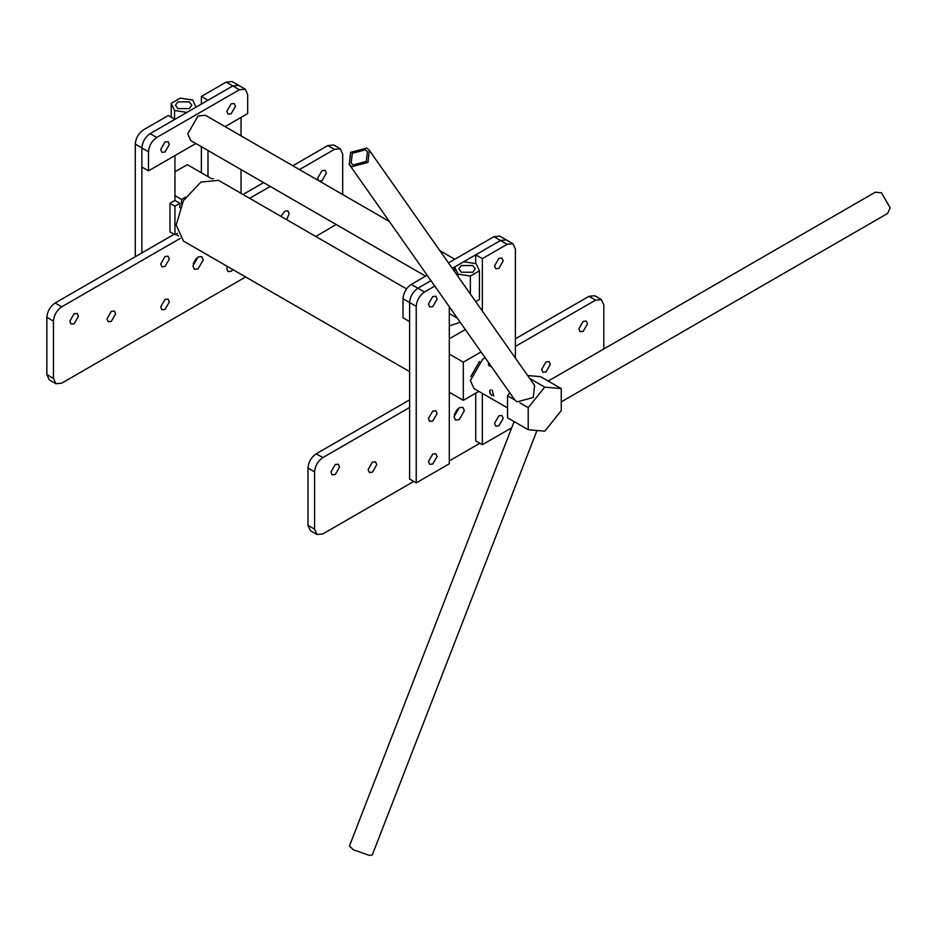 <?xml version="1.0" encoding="UTF-8"?>
<svg xmlns="http://www.w3.org/2000/svg" width="937" height="937" viewBox="0 0 937 937"><rect width="100%" height="100%" fill="white"/><g stroke="black" fill="none" stroke-linecap="round" stroke-linejoin="round"><path stroke-width="1.41" d="M561.263 401.856L887.608 213.449L890.15 207.827L881.471 192.799L875.334 192.19L548.204 381.066M514.108 421.58L349.431 846.017L353.354 849.789L369.541 855.469L372.305 854.895L536.971 430.505M492.101 389.933L493.717 395.906L492.101 389.933M491.304 366.496L489.36 366.039L488.341 364.458L488.962 363.169M507.549 407.935L473.993 388.562L470.362 380.539L482.754 359.07L485.272 357.911M519.93 402.91L528.21 407.689L528.21 429.72L507.549 417.797L507.549 395.754L509.857 392.884M527.636 375.514L540.602 376.674L561.263 388.597L544.737 387.122L528.21 407.689M529.698 378.443L544.737 387.122M528.21 429.72L544.737 431.196L561.263 410.64L561.263 388.597M507.549 395.754L514.858 399.982M365.395 149.803L367.433 151.665L366.332 161.433L353.226 164.947L351.176 163.085L352.289 153.317L365.395 149.803M351.797 166.727L367.983 162.382L369.342 150.318L366.824 148.023L350.637 152.368L349.267 164.432L351.797 166.727M349.267 164.432L514.542 399.56L517.06 401.856L533.258 397.511L534.617 385.447L369.342 150.318M461.273 265.558L472.834 265.558L475.235 268.896L472.834 272.234L461.273 272.234L458.872 268.896L461.273 265.558M476.113 263.66L463.733 261.739L454.668 266.975L457.994 274.131L470.374 276.04L479.439 270.805L476.113 263.66M475.727 301.667L479.439 299.43L479.439 270.805M470.374 294.042L470.374 276.04M457.994 276.427L457.994 274.131M454.668 271.707L454.668 266.975M177.831 101.91L189.403 101.91L191.792 105.249L189.403 108.587L177.831 108.587L175.43 105.249L177.831 101.91M192.682 100.013L180.291 98.104L171.225 103.339L174.551 110.484L186.931 112.393L195.997 107.169L192.682 100.013M174.551 119.104L174.551 110.484M171.225 117.184L171.225 103.339M425.585 276.134L190.773 140.562L187.74 133.874L198.07 115.989L205.379 115.263L389.382 221.495M449.291 306.727L449.291 463.792L416.227 482.871L409.621 479.053L409.621 302.534L409.621 321.614L403.015 317.795L403.015 298.716C403.531 292.649 406.295 287.882 411.273 284.403L427.155 275.232M452.302 268.345L500.522 240.504L506.367 239.931L500.522 240.504L475.727 254.817L475.727 263.602M448.495 262.91L493.916 236.686L499.749 236.112L512.972 243.749L507.128 244.323L482.344 258.635L482.344 311.072M416.227 482.871L416.227 306.34C416.754 300.285 419.518 295.518 424.496 292.028L417.89 288.209C412.901 291.7 410.148 296.467 409.621 302.534C410.148 296.467 412.901 291.7 417.89 288.209L430.973 280.667L417.89 288.209L411.273 284.403M226.789 111.327L228.066 114.138L231.123 113.834L235.468 106.326L234.191 103.515L231.123 103.82L226.789 111.327M160.684 149.498L161.949 152.309L165.017 152.005L169.363 144.485L168.086 141.686L165.017 141.991L160.684 149.498M195.856 143.502L148.491 170.85L148.491 151.771C149.018 145.703 151.771 140.937 156.76 137.458L239.392 89.741L245.236 89.167L247.661 94.52L247.661 113.6L225.079 126.636M245.236 89.167L232.013 81.531L226.168 82.116L201.385 96.429L207.991 100.236L232.786 85.923L238.619 85.349L232.786 85.923L150.143 133.64C145.165 137.118 142.412 141.897 141.885 147.952C142.412 141.897 145.165 137.118 150.143 133.64C145.165 137.118 142.412 141.897 141.885 147.952L141.885 252.908L141.885 147.952L141.885 167.032L148.491 170.85M342.684 194.533L342.684 154.148L340.272 148.807L334.427 149.381L299.453 169.574M270.231 186.44L249.664 198.316M180.267 238.385L61.725 306.821C56.735 310.311 53.983 315.078 53.456 321.133L53.456 378.384L55.88 383.737L61.725 383.163L245.646 276.965M315.769 236.487L336.16 224.505M319.517 181.157L322.023 180.63L326.369 173.122L325.092 170.311L322.023 170.616L317.69 178.124L318.486 180.572M192.905 265.909L194.427 269.259L198.07 268.896L203.235 259.947L201.724 256.609L198.07 256.972L192.905 265.909M160.684 306.949L161.949 309.749L165.017 309.444L169.363 301.937L168.086 299.126L165.017 299.43L160.684 306.949M78.462 316.249L77.185 313.438L74.117 313.743L69.783 321.25L71.048 324.061L74.117 323.757L78.462 316.249M106.97 318.873L108.235 321.684L111.304 321.379L115.649 313.86L114.373 311.049L111.304 311.353L106.97 318.873M169.363 258.999L168.086 256.188L165.017 256.492L160.684 264L161.949 266.811L165.017 266.506L169.363 258.999M227.222 266.331L226.789 268.778L228.066 271.589L231.123 271.285L233.02 269.68M286.652 219.68L289.182 213.671L287.905 210.86L284.836 211.165L280.901 216.353M340.272 148.807L333.654 144.989L327.809 145.563L292.836 165.755M196.325 258.331L193.221 263.719M174.106 234.309L55.119 303.002C50.129 306.493 47.377 311.26 46.85 317.315L46.85 374.577L49.274 379.918L55.88 383.737M263.625 182.621L243.046 194.498M409.621 371.638L183.441 241.055L176.179 224.997L183.441 200.565L200.963 182.059L218.497 180.326L406.517 288.877M460.231 322.305L449.291 325.912M503.204 260.908L498.871 268.415L495.802 268.72L494.525 265.909L498.871 258.401L501.939 258.097L503.204 260.908M503.204 418.347L498.871 425.855L495.802 426.159L494.525 423.36L498.871 415.841L501.939 415.536L503.204 418.347M475.727 393.177L475.727 440.894L482.344 444.7L511.719 427.752M482.344 393.376L482.344 444.7M475.727 254.817L482.344 258.635M515.397 358.098L515.397 249.09L512.972 243.749M428.42 304.08L429.696 306.891L432.765 306.586L437.099 299.067L435.822 296.256L432.765 296.56L428.42 304.08M428.42 461.519L429.696 464.33L432.765 464.026L437.099 456.518L435.822 453.707L432.765 454.012L428.42 461.519M428.42 418.581L429.696 421.392L432.765 421.088L437.099 413.568L435.822 410.769L432.765 411.074L428.42 418.581M424.496 292.028L434.78 286.09M207.991 150.506L207.991 176.578M201.385 96.429L201.385 104.054M201.385 146.687L201.385 172.759M241.043 193.35L241.043 169.585M241.043 135.853L241.043 117.418M179.892 207.78L179.892 203.294L174.938 200.436L174.938 155.589L174.938 200.436L169.972 203.294L169.972 231.919L174.938 234.777L177.456 233.325M174.938 119.327L168.32 115.509L143.537 129.821L168.32 115.509L174.938 119.327L150.143 133.64L174.938 119.327M141.885 147.952L135.268 144.134C135.795 138.079 138.547 133.3 143.537 129.821C138.547 133.3 135.795 138.079 135.268 144.134L135.268 256.726L135.268 144.134L148.491 151.771M213.402 178.744L212.582 178.698M211.645 178.686L187.33 164.654L174.938 171.811M185.561 197.157L181.544 199.476L181.544 204.102M181.544 199.476L174.938 195.657M178.592 235.937L175.758 234.309M179.892 203.294L174.938 206.152L174.938 234.777M174.938 206.152L169.972 203.294M603.815 348.951L603.815 304.912L601.402 299.571L594.784 295.752L588.94 296.326L515.397 338.784M409.621 399.853L316.237 453.766C311.26 457.256 308.507 462.023 307.98 468.078L307.98 525.329L310.405 530.682L317.011 534.5L322.855 533.926L413.756 481.442M454.34 414.47L457.455 409.094M449.291 460.922L479.861 443.271M601.402 299.571L595.557 300.145L515.397 346.421M578.82 328.887L583.154 321.379L586.222 321.075L587.499 323.886L583.154 331.393L580.085 331.698L578.82 328.887M454.035 416.672L459.2 407.724L462.855 407.372L464.365 410.711L459.2 419.659L455.546 420.022L454.035 416.672M339.592 467.013L335.247 474.52L332.178 474.825L330.913 472.014L335.247 464.506L338.316 464.202L339.592 467.013M368.1 469.636L372.434 462.117L375.503 461.812L376.779 464.623L372.434 472.143L369.365 472.447L368.1 469.636M541.633 369.447L545.966 361.928L549.035 361.623L550.312 364.434L545.966 371.942L542.898 372.247L541.633 369.447M409.621 407.49L322.855 457.584C317.866 461.074 315.113 465.841 314.586 471.897L314.586 529.147L317.011 534.5M481.068 351.925L463.335 362.162L463.335 400.333L478.866 391.373M470.772 376.604L479.557 361.389M465.314 329.531L449.291 338.784M449.291 354.057L463.335 362.162M449.291 392.228L463.335 400.333M490.285 389.792C489.102 391.607 489.7 393.552 492.101 395.66L489.852 392.72L490.133 389.909M507.128 244.323L493.916 236.686M416.227 306.34L403.015 298.716M226.168 82.116L239.392 89.741M150.143 133.64L156.76 137.458M334.427 149.381L327.809 145.563M53.456 378.384L46.85 374.577M61.725 306.821L55.119 303.002M46.85 317.315L53.456 321.133M588.94 296.326L595.557 300.145M307.98 525.329L314.586 529.147M316.237 453.766L322.855 457.584M314.586 471.897L307.98 468.078M454.808 259.268L439.863 250.636M449.291 313.567L457.385 318.252"/></g></svg>
